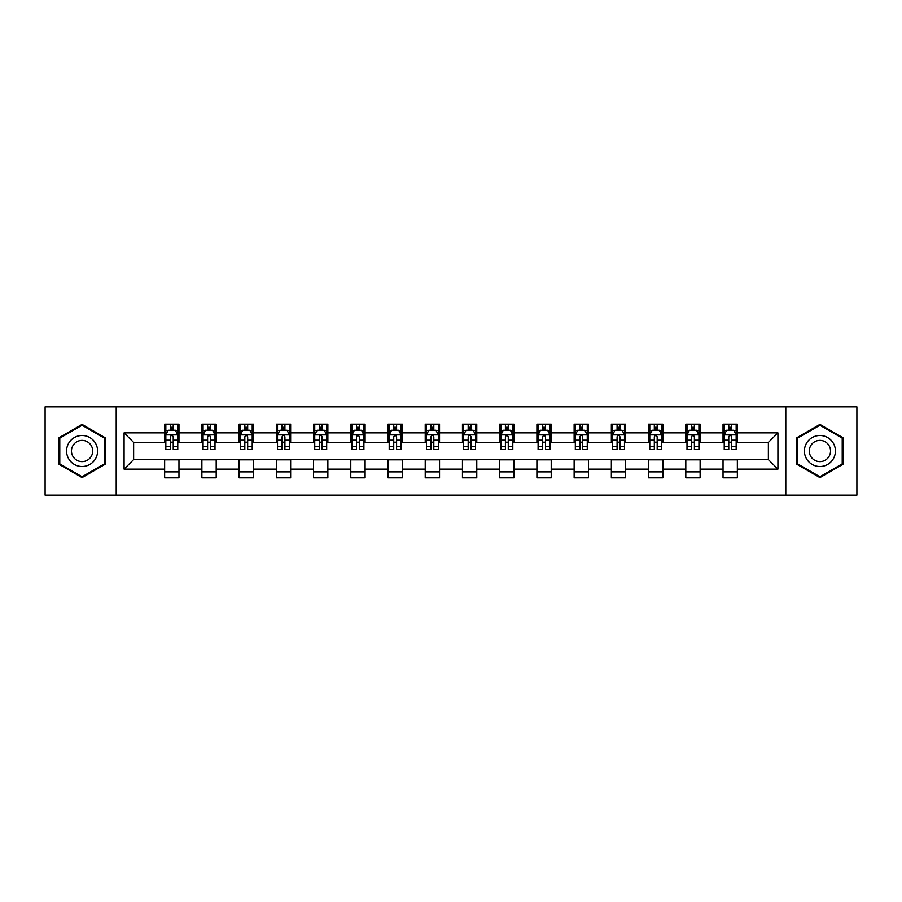 <?xml version="1.0" encoding="UTF-8"?>
<svg xmlns="http://www.w3.org/2000/svg" width="902" height="902" viewBox="0 0 902 902"><rect width="100%" height="100%" fill="white"/><g stroke="black" fill="none" stroke-linecap="round" stroke-linejoin="round"><path stroke-width="1.35" d="M785.789 495.142L856.9 495.142L856.9 406.858L785.789 406.858L785.789 495.142L116.211 495.142L116.211 406.858L45.1 406.858L45.1 495.142L116.211 495.142M785.789 406.858L116.211 406.858M737.351 432.87L737.351 424.154L723.032 424.154L723.032 432.87L700.121 432.87L700.121 424.154L685.802 424.154L685.802 432.87L662.902 432.87L662.902 424.154L648.583 424.154L648.583 432.87L625.672 432.87L625.672 424.154L611.353 424.154L611.353 432.87L588.442 432.87L588.442 424.154L574.134 424.154L574.134 432.87L551.223 432.87L551.223 424.154L536.904 424.154L536.904 432.87L513.993 432.87L513.993 424.154L499.674 424.154L499.674 432.87L476.775 432.87L476.775 424.154L462.455 424.154L462.455 432.87L439.545 432.87L439.545 424.154L425.225 424.154L425.225 432.87L402.326 432.87L402.326 424.154L388.007 424.154L388.007 432.87L365.096 432.87L365.096 424.154L350.777 424.154L350.777 432.87L327.866 432.87L327.866 424.154L313.558 424.154L313.558 432.87L290.647 432.87L290.647 424.154L276.328 424.154L276.328 432.87L253.417 432.87L253.417 424.154L239.098 424.154L239.098 432.87L216.198 432.87L216.198 424.154L201.879 424.154L201.879 432.87L178.968 432.87L178.968 424.154L164.649 424.154L164.649 432.87L124.081 432.87L124.081 469.13L133.631 459.592L164.649 459.592L164.649 477.846L178.968 477.846L178.968 459.592L201.879 459.592L201.879 477.846L216.198 477.846L216.198 459.592L239.098 459.592L239.098 477.846L253.417 477.846L253.417 459.592L276.328 459.592L276.328 477.846L290.647 477.846L290.647 459.592L313.558 459.592L313.558 477.846L327.866 477.846L327.866 459.592L350.777 459.592L350.777 477.846L365.096 477.846L365.096 459.592L388.007 459.592L388.007 477.846L402.326 477.846L402.326 459.592L425.225 459.592L425.225 477.846L439.545 477.846L439.545 459.592L462.455 459.592L462.455 477.846L476.775 477.846L476.775 459.592L499.674 459.592L499.674 477.846L513.993 477.846L513.993 459.592L536.904 459.592L536.904 477.846L551.223 477.846L551.223 459.592L574.134 459.592L574.134 477.846L588.442 477.846L588.442 459.592L611.353 459.592L611.353 477.846L625.672 477.846L625.672 459.592L648.583 459.592L648.583 477.846L662.902 477.846L662.902 459.592L685.802 459.592L685.802 477.846L700.121 477.846L700.121 459.592L723.032 459.592L723.032 477.846L737.351 477.846L737.351 459.592L768.369 459.592L768.369 442.408L737.351 442.408L737.351 432.87L777.919 432.87L777.919 469.13L737.351 469.13M723.032 469.13L700.121 469.13M685.802 469.13L662.902 469.13M648.583 469.13L625.672 469.13M611.353 469.13L588.442 469.13M574.134 469.13L551.223 469.13M536.904 469.13L513.993 469.13M499.674 469.13L476.775 469.13M462.455 469.13L439.545 469.13M425.225 469.13L402.326 469.13M388.007 469.13L365.096 469.13M350.777 469.13L327.866 469.13M313.558 469.13L290.647 469.13M276.328 469.13L253.417 469.13M239.098 469.13L216.198 469.13M201.879 469.13L178.968 469.13M164.649 469.13L124.081 469.13M723.032 432.87L723.032 442.408L700.121 442.408L700.121 432.87M685.802 432.87L685.802 442.408L662.902 442.408L662.902 432.87M648.583 432.87L648.583 442.408L625.672 442.408L625.672 432.87M611.353 432.87L611.353 442.408L588.442 442.408L588.442 432.87M574.134 432.87L574.134 442.408L551.223 442.408L551.223 432.87M536.904 432.87L536.904 442.408L513.993 442.408L513.993 432.87M499.674 432.87L499.674 442.408L476.775 442.408L476.775 432.87M462.455 432.87L462.455 442.408L439.545 442.408L439.545 432.87M425.225 432.87L425.225 442.408L402.326 442.408L402.326 432.87M388.007 432.87L388.007 442.408L365.096 442.408L365.096 432.87M350.777 432.87L350.777 442.408L327.866 442.408L327.866 432.87M313.558 432.87L313.558 442.408L290.647 442.408L290.647 432.87M276.328 432.87L276.328 442.408L253.417 442.408L253.417 432.87M239.098 432.87L239.098 442.408L216.198 442.408L216.198 432.87M201.879 432.87L201.879 442.408L178.968 442.408L178.968 432.87M164.649 432.87L164.649 442.408L133.631 442.408L124.081 432.87M133.631 442.408L133.631 459.592M777.919 469.13L768.369 459.592M768.369 442.408L777.919 432.87M164.649 430.119L165.844 430.119M170.377 430.119L173.24 430.119M177.773 430.119L178.968 430.119M164.649 442.172L165.844 442.172M170.377 442.172L173.24 442.172M177.773 442.172L178.968 442.172M164.649 459.828L178.968 459.828M164.649 471.881L178.968 471.881M201.879 459.828L216.198 459.828M201.879 471.881L216.198 471.881M201.879 430.119L203.074 430.119M207.607 430.119L210.47 430.119M215.003 430.119L216.198 430.119M201.879 442.172L203.074 442.172M207.607 442.172L210.47 442.172M215.003 442.172L216.198 442.172M239.098 459.828L253.417 459.828M239.098 471.881L253.417 471.881M239.098 430.119L240.293 430.119M244.825 430.119L247.689 430.119M252.222 430.119L253.417 430.119M239.098 442.172L240.293 442.172M244.825 442.172L247.689 442.172M252.222 442.172L253.417 442.172M276.328 459.828L290.647 459.828M276.328 471.881L290.647 471.881M276.328 430.119L277.523 430.119M282.055 430.119L284.919 430.119M289.452 430.119L290.647 430.119M276.328 442.172L277.523 442.172M282.055 442.172L284.919 442.172M289.452 442.172L290.647 442.172M313.558 459.828L327.866 459.828M313.558 471.881L327.866 471.881M313.558 430.119L314.742 430.119M319.274 430.119L322.138 430.119M326.682 430.119L327.866 430.119M313.558 442.172L314.742 442.172M319.274 442.172L322.138 442.172M326.682 442.172L327.866 442.172M350.777 459.828L365.096 459.828M350.777 471.881L365.096 471.881M350.777 430.119L351.972 430.119M356.504 430.119L359.368 430.119M363.901 430.119L365.096 430.119M350.777 442.172L351.972 442.172M356.504 442.172L359.368 442.172M363.901 442.172L365.096 442.172M388.007 459.828L402.326 459.828M388.007 471.881L402.326 471.881M388.007 430.119L389.202 430.119M393.734 430.119L396.598 430.119M401.131 430.119L402.326 430.119M388.007 442.172L389.202 442.172M393.734 442.172L396.598 442.172M401.131 442.172L402.326 442.172M425.225 459.828L439.545 459.828M425.225 471.881L439.545 471.881M425.225 430.119L426.42 430.119M430.953 430.119L433.817 430.119M438.349 430.119L439.545 430.119M425.225 442.172L426.42 442.172M430.953 442.172L433.817 442.172M438.349 442.172L439.545 442.172M462.455 459.828L476.775 459.828M462.455 471.881L476.775 471.881M462.455 430.119L463.651 430.119M468.183 430.119L471.047 430.119M475.579 430.119L476.775 430.119M462.455 442.172L463.651 442.172M468.183 442.172L471.047 442.172M475.579 442.172L476.775 442.172M499.674 459.828L513.993 459.828M499.674 471.881L513.993 471.881M499.674 430.119L500.869 430.119M505.402 430.119L508.266 430.119M512.798 430.119L513.993 430.119M499.674 442.172L500.869 442.172M505.402 442.172L508.266 442.172M512.798 442.172L513.993 442.172M536.904 459.828L551.223 459.828M536.904 471.881L551.223 471.881M536.904 430.119L538.099 430.119M542.632 430.119L545.496 430.119M550.028 430.119L551.223 430.119M536.904 442.172L538.099 442.172M542.632 442.172L545.496 442.172M550.028 442.172L551.223 442.172M574.134 459.828L588.442 459.828M574.134 471.881L588.442 471.881M574.134 430.119L575.318 430.119M579.862 430.119L582.726 430.119M587.258 430.119L588.442 430.119M574.134 442.172L575.318 442.172M579.862 442.172L582.726 442.172M587.258 442.172L588.442 442.172M611.353 459.828L625.672 459.828M611.353 471.881L625.672 471.881M611.353 430.119L612.548 430.119M617.081 430.119L619.945 430.119M624.477 430.119L625.672 430.119M611.353 442.172L612.548 442.172M617.081 442.172L619.945 442.172M624.477 442.172L625.672 442.172M648.583 459.828L662.902 459.828M648.583 471.881L662.902 471.881M648.583 430.119L649.778 430.119M654.311 430.119L657.175 430.119M661.707 430.119L662.902 430.119M648.583 442.172L649.778 442.172M654.311 442.172L657.175 442.172M661.707 442.172L662.902 442.172M685.802 459.828L700.121 459.828M685.802 471.881L700.121 471.881M685.802 430.119L686.997 430.119M691.53 430.119L694.393 430.119M698.926 430.119L700.121 430.119M685.802 442.172L686.997 442.172M691.53 442.172L694.393 442.172M698.926 442.172L700.121 442.172M723.032 459.828L737.351 459.828M723.032 471.881L737.351 471.881M723.032 430.119L724.227 430.119M728.76 430.119L731.623 430.119M736.156 430.119L737.351 430.119M723.032 442.172L724.227 442.172M728.76 442.172L731.623 442.172M736.156 442.172L737.351 442.172M82.082 477.586L105.117 464.293L105.117 437.707L82.082 424.414L59.058 437.707L59.058 464.293L82.082 477.586M842.942 437.707L819.918 424.414L796.883 437.707L796.883 464.293L819.918 477.586L842.942 464.293L842.942 437.707M173.24 427.255L170.377 427.255M177.773 446.58L173.24 446.58L173.24 449.568L177.773 449.568L177.773 435.012L175.394 430.243L168.234 430.243L165.844 435.012L165.844 449.568L170.377 449.568L170.377 446.58L165.844 446.58M165.844 435.012L165.844 424.154M177.773 435.012L177.773 424.154M170.377 430.243L170.377 424.154M173.24 424.154L173.24 430.243M173.24 446.58L173.24 436.805C172.293 434.967 171.335 434.967 170.377 436.805L170.377 446.58M95.522 458.757A15.514 15.514 0 0 0 89.839 437.571A15.514 15.514 0 0 0 68.653 443.243A15.514 15.514 0 0 0 74.336 464.429A15.514 15.514 0 0 0 95.522 458.757M91.282 456.311A10.621 10.621 0 0 0 87.393 441.8A10.621 10.621 0 0 0 72.893 445.689A10.621 10.621 0 0 0 76.783 460.2A10.621 10.621 0 0 0 91.282 456.311M59.78 463.876L59.78 438.124L82.082 425.237L104.395 438.124L104.395 463.876L82.082 476.763L59.78 463.876M819.918 435.486A15.514 15.514 0 0 0 804.404 451A15.514 15.514 0 0 0 819.918 466.514A15.514 15.514 0 0 0 835.421 451A15.514 15.514 0 0 0 819.918 435.486M819.918 440.379A10.621 10.621 0 0 0 809.297 451A10.621 10.621 0 0 0 819.918 461.621A10.621 10.621 0 0 0 830.528 451A10.621 10.621 0 0 0 819.918 440.379M842.22 463.876L819.918 476.763L797.605 463.876L797.605 438.124L819.918 425.237L842.22 438.124L842.22 463.876M210.47 427.255L207.607 427.255M215.003 446.58L210.47 446.58L210.47 449.568L215.003 449.568L215.003 435.012L212.613 430.243L205.453 430.243L203.074 435.012L203.074 449.568L207.607 449.568L207.607 446.58L203.074 446.58M203.074 435.012L203.074 424.154M215.003 435.012L215.003 424.154M207.607 430.243L207.607 424.154M210.47 424.154L210.47 430.243M210.47 446.58L210.47 436.805C209.512 434.967 208.554 434.967 207.607 436.805L207.607 446.58M247.689 427.255L244.825 427.255M252.222 446.58L247.689 446.58L247.689 449.568L252.222 449.568L252.222 435.012L249.843 430.243L242.683 430.243L240.293 435.012L240.293 449.568L244.825 449.568L244.825 446.58L240.293 446.58M240.293 435.012L240.293 424.154M252.222 435.012L252.222 424.154M244.825 430.243L244.825 424.154M247.689 424.154L247.689 430.243M247.689 446.58L247.689 436.805C246.742 434.967 245.784 434.967 244.825 436.805L244.825 446.58M284.919 427.255L282.055 427.255M289.452 446.58L284.919 446.58L284.919 449.568L289.452 449.568L289.452 435.012L287.061 430.243L279.902 430.243L277.523 435.012L277.523 449.568L282.055 449.568L282.055 446.58L277.523 446.58M277.523 435.012L277.523 424.154M289.452 435.012L289.452 424.154M282.055 430.243L282.055 424.154M284.919 424.154L284.919 430.243M284.919 446.58L284.919 436.805C283.961 434.967 283.014 434.967 282.055 436.805L282.055 446.58M322.138 427.255L319.274 427.255M326.682 446.58L322.138 446.58L322.138 449.568L326.682 449.568L326.682 435.012L324.292 430.243L317.132 430.243L314.742 435.012L314.742 449.568L319.274 449.568L319.274 446.58L314.742 446.58M314.742 435.012L314.742 424.154M326.682 435.012L326.682 424.154M319.274 430.243L319.274 424.154M322.138 424.154L322.138 430.243M322.138 446.58L322.138 436.805C321.191 434.967 320.233 434.967 319.274 436.805L319.274 446.58M359.368 427.255L356.504 427.255M363.901 446.58L359.368 446.58L359.368 449.568L363.901 449.568L363.901 435.012L361.51 430.243L354.362 430.243L351.972 435.012L351.972 449.568L356.504 449.568L356.504 446.58L351.972 446.58M351.972 435.012L351.972 424.154M363.901 435.012L363.901 424.154M356.504 430.243L356.504 424.154M359.368 424.154L359.368 430.243M359.368 446.58L359.368 436.805C358.41 434.967 357.463 434.967 356.504 436.805L356.504 446.58M396.598 427.255L393.734 427.255M401.131 446.58L396.598 446.58L396.598 449.568L401.131 449.568L401.131 435.012L398.74 430.243L391.581 430.243L389.202 435.012L389.202 449.568L393.734 449.568L393.734 446.58L389.202 446.58M389.202 435.012L389.202 424.154M401.131 435.012L401.131 424.154M393.734 430.243L393.734 424.154M396.598 424.154L396.598 430.243M396.598 446.58L396.598 436.805C395.64 434.967 394.681 434.967 393.734 436.805L393.734 446.58M433.817 427.255L430.953 427.255M438.349 446.58L433.817 446.58L433.817 449.568L438.349 449.568L438.349 435.012L435.97 430.243L428.811 430.243L426.42 435.012L426.42 449.568L430.953 449.568L430.953 446.58L426.42 446.58M426.42 435.012L426.42 424.154M438.349 435.012L438.349 424.154M430.953 430.243L430.953 424.154M433.817 424.154L433.817 430.243M433.817 446.58L433.817 436.805C432.87 434.967 431.911 434.967 430.953 436.805L430.953 446.58M471.047 427.255L468.183 427.255M475.579 446.58L471.047 446.58L471.047 449.568L475.579 449.568L475.579 435.012L473.189 430.243L466.03 430.243L463.651 435.012L463.651 449.568L468.183 449.568L468.183 446.58L463.651 446.58M463.651 435.012L463.651 424.154M475.579 435.012L475.579 424.154M468.183 430.243L468.183 424.154M471.047 424.154L471.047 430.243M471.047 446.58L471.047 436.805C470.089 434.967 469.141 434.967 468.183 436.805L468.183 446.58M508.266 427.255L505.402 427.255M512.798 446.58L508.266 446.58L508.266 449.568L512.798 449.568L512.798 435.012L510.419 430.243L503.26 430.243L500.869 435.012L500.869 449.568L505.402 449.568L505.402 446.58L500.869 446.58M500.869 435.012L500.869 424.154M512.798 435.012L512.798 424.154M505.402 430.243L505.402 424.154M508.266 424.154L508.266 430.243M508.266 446.58L508.266 436.805C507.319 434.967 506.36 434.967 505.402 436.805L505.402 446.58M545.496 427.255L542.632 427.255M550.028 446.58L545.496 446.58L545.496 449.568L550.028 449.568L550.028 435.012L547.638 430.243L540.49 430.243L538.099 435.012L538.099 449.568L542.632 449.568L542.632 446.58L538.099 446.58M538.099 435.012L538.099 424.154M550.028 435.012L550.028 424.154M542.632 430.243L542.632 424.154M545.496 424.154L545.496 430.243M545.496 446.58L545.496 436.805C544.537 434.967 543.59 434.967 542.632 436.805L542.632 446.58M582.726 427.255L579.862 427.255M587.258 446.58L582.726 446.58L582.726 449.568L587.258 449.568L587.258 435.012L584.868 430.243L577.708 430.243L575.318 435.012L575.318 449.568L579.862 449.568L579.862 446.58L575.318 446.58M575.318 435.012L575.318 424.154M587.258 435.012L587.258 424.154M579.862 430.243L579.862 424.154M582.726 424.154L582.726 430.243M582.726 446.58L582.726 436.805C581.767 434.967 580.809 434.967 579.862 436.805L579.862 446.58M619.945 427.255L617.081 427.255M624.477 446.58L619.945 446.58L619.945 449.568L624.477 449.568L624.477 435.012L622.098 430.243L614.938 430.243L612.548 435.012L612.548 449.568L617.081 449.568L617.081 446.58L612.548 446.58M612.548 435.012L612.548 424.154M624.477 435.012L624.477 424.154M617.081 430.243L617.081 424.154M619.945 424.154L619.945 430.243M619.945 446.58L619.945 436.805C618.997 434.967 618.039 434.967 617.081 436.805L617.081 446.58M657.175 427.255L654.311 427.255M661.707 446.58L657.175 446.58L657.175 449.568L661.707 449.568L661.707 435.012L659.317 430.243L652.157 430.243L649.778 435.012L649.778 449.568L654.311 449.568L654.311 446.58L649.778 446.58M649.778 435.012L649.778 424.154M661.707 435.012L661.707 424.154M654.311 430.243L654.311 424.154M657.175 424.154L657.175 430.243M657.175 446.58L657.175 436.805C656.216 434.967 655.269 434.967 654.311 436.805L654.311 446.58M694.393 427.255L691.53 427.255M698.926 446.58L694.393 446.58L694.393 449.568L698.926 449.568L698.926 435.012L696.547 430.243L689.387 430.243L686.997 435.012L686.997 449.568L691.53 449.568L691.53 446.58L686.997 446.58M686.997 435.012L686.997 424.154M698.926 435.012L698.926 424.154M691.53 430.243L691.53 424.154M694.393 424.154L694.393 430.243M694.393 446.58L694.393 436.805C693.446 434.967 692.488 434.967 691.53 436.805L691.53 446.58M731.623 427.255L728.76 427.255M736.156 446.58L731.623 446.58L731.623 449.568L736.156 449.568L736.156 435.012L733.766 430.243L726.606 430.243L724.227 435.012L724.227 449.568L728.76 449.568L728.76 446.58L724.227 446.58M724.227 435.012L724.227 424.154M736.156 435.012L736.156 424.154M728.76 430.243L728.76 424.154M731.623 424.154L731.623 430.243M731.623 446.58L731.623 436.805C730.665 434.967 729.718 434.967 728.76 436.805L728.76 446.58M177.717 434.888L165.9 434.888M165.844 430.525L168.088 430.525M175.529 430.525L177.773 430.525M170.377 440.176L165.844 440.176M177.773 440.176L173.24 440.176M173.24 428.777L170.377 428.777M214.935 434.888L203.13 434.888M203.074 430.525L205.318 430.525M212.759 430.525L215.003 430.525M207.607 440.176L203.074 440.176M215.003 440.176L210.47 440.176M210.47 428.777L207.607 428.777M252.165 434.888L240.349 434.888M240.293 430.525L242.537 430.525M249.978 430.525L252.222 430.525M244.825 440.176L240.293 440.176M252.222 440.176L247.689 440.176M247.689 428.777L244.825 428.777M289.395 434.888L277.579 434.888M277.523 430.525L279.767 430.525M287.208 430.525L289.452 430.525M282.055 440.176L277.523 440.176M289.452 440.176L284.919 440.176M284.919 428.777L282.055 428.777M326.614 434.888L314.809 434.888M314.742 430.525L316.985 430.525M324.438 430.525L326.682 430.525M319.274 440.176L314.742 440.176M326.682 440.176L322.138 440.176M322.138 428.777L319.274 428.777M363.844 434.888L352.028 434.888M351.972 430.525L354.215 430.525M361.657 430.525L363.901 430.525M356.504 440.176L351.972 440.176M363.901 440.176L359.368 440.176M359.368 428.777L356.504 428.777M401.063 434.888L389.258 434.888M389.202 430.525L391.434 430.525M398.887 430.525L401.131 430.525M393.734 440.176L389.202 440.176M401.131 440.176L396.598 440.176M396.598 428.777L393.734 428.777M438.293 434.888L426.477 434.888M426.42 430.525L428.664 430.525M436.106 430.525L438.349 430.525M430.953 440.176L426.42 440.176M438.349 440.176L433.817 440.176M433.817 428.777L430.953 428.777M475.523 434.888L463.707 434.888M463.651 430.525L465.894 430.525M473.336 430.525L475.579 430.525M468.183 440.176L463.651 440.176M475.579 440.176L471.047 440.176M471.047 428.777L468.183 428.777M512.742 434.888L500.937 434.888M500.869 430.525L503.113 430.525M510.566 430.525L512.798 430.525M505.402 440.176L500.869 440.176M512.798 440.176L508.266 440.176M508.266 428.777L505.402 428.777M549.972 434.888L538.156 434.888M538.099 430.525L540.343 430.525M547.785 430.525L550.028 430.525M542.632 440.176L538.099 440.176M550.028 440.176L545.496 440.176M545.496 428.777L542.632 428.777M587.191 434.888L575.386 434.888M575.318 430.525L577.562 430.525M585.015 430.525L587.258 430.525M579.862 440.176L575.318 440.176M587.258 440.176L582.726 440.176M582.726 428.777L579.862 428.777M624.421 434.888L612.605 434.888M612.548 430.525L614.792 430.525M622.233 430.525L624.477 430.525M617.081 440.176L612.548 440.176M624.477 440.176L619.945 440.176M619.945 428.777L617.081 428.777M661.651 434.888L649.835 434.888M649.778 430.525L652.022 430.525M659.463 430.525L661.707 430.525M654.311 440.176L649.778 440.176M661.707 440.176L657.175 440.176M657.175 428.777L654.311 428.777M698.87 434.888L687.065 434.888M686.997 430.525L689.241 430.525M696.682 430.525L698.926 430.525M691.53 440.176L686.997 440.176M698.926 440.176L694.393 440.176M694.393 428.777L691.53 428.777M736.1 434.888L724.283 434.888M724.227 430.525L726.471 430.525M733.912 430.525L736.156 430.525M728.76 440.176L724.227 440.176M736.156 440.176L731.623 440.176M731.623 428.777L728.76 428.777"/></g></svg>
